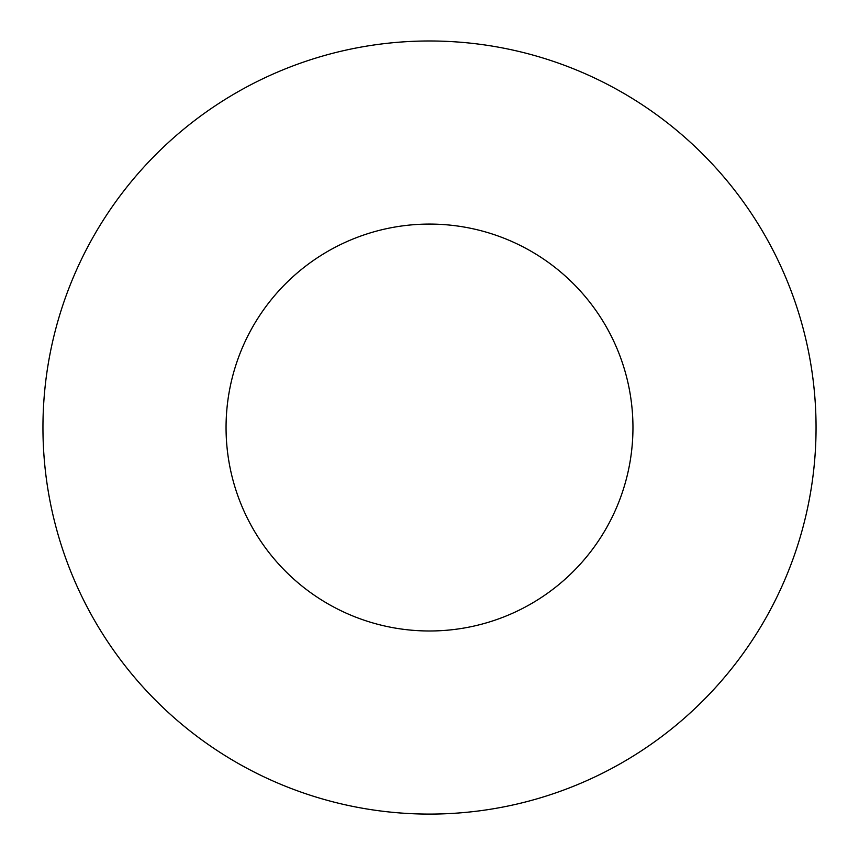 <?xml version="1.0" encoding="UTF-8"?>
<svg xmlns="http://www.w3.org/2000/svg" width="859" height="859" viewBox="0 0 859 859"><rect width="100%" height="100%" fill="white"/><g stroke="black" fill="none" stroke-linecap="round" stroke-linejoin="round"><path stroke-width="1.29" d="M42.95 427.535A386.55 386.55 0 0 0 622.775 762.298A386.55 386.55 0 0 0 622.775 92.772A386.55 386.55 0 0 0 42.95 427.535M226.057 427.535A203.443 203.443 0 0 0 531.227 603.727A203.443 203.443 0 0 0 531.227 251.343A203.443 203.443 0 0 0 226.057 427.535"/></g></svg>
